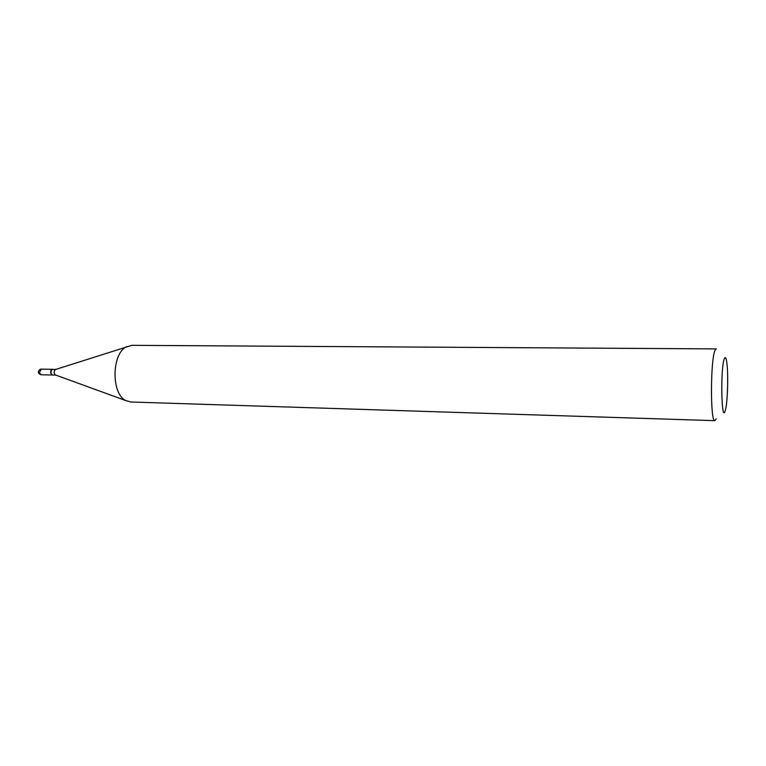 <?xml version="1.0" encoding="UTF-8"?>
<svg xmlns="http://www.w3.org/2000/svg" width="766" height="766" viewBox="0 0 766 766"><rect width="100%" height="100%" fill="white"/><g stroke="black" fill="none" stroke-linecap="round" stroke-linejoin="round"><path stroke-width="1.15" d="M52.595 369.336L52.5 369.327C51.121 369.624 50.508 370.84 50.671 372.965L52.481 375.005M55.822 369.384L52.145 369.442C50.259 371.721 50.403 373.578 52.567 375.014L55.736 375.072M55.736 369.413L55.42 369.528C53.744 371.29 53.706 373.09 55.315 374.919L55.679 375.053M51.121 370.572L51.054 373.712M724.387 358.612C720.413 367.067 721.285 423.636 725.124 410.959L725.603 409.226C727.863 400.101 728.437 369.94 726.522 360.729C725.89 357.483 725.182 356.774 724.387 358.612M55.42 369.528L131.8 345.332L716.239 348.894L715.118 350.158C710.398 358.708 710.216 422.87 714.879 420.668L716.239 418.82M126.955 346.529C111.654 352.762 110.869 393.81 125.93 400.628L130.727 401.997L714.879 420.668M41.115 374.775C37.821 373.454 37.505 371.625 40.167 369.308L41.22 369.126L39.372 372.745L41.115 374.775L52.394 375.005M41.22 369.126L52.5 369.327M55.315 374.919L125.93 400.628"/></g></svg>
